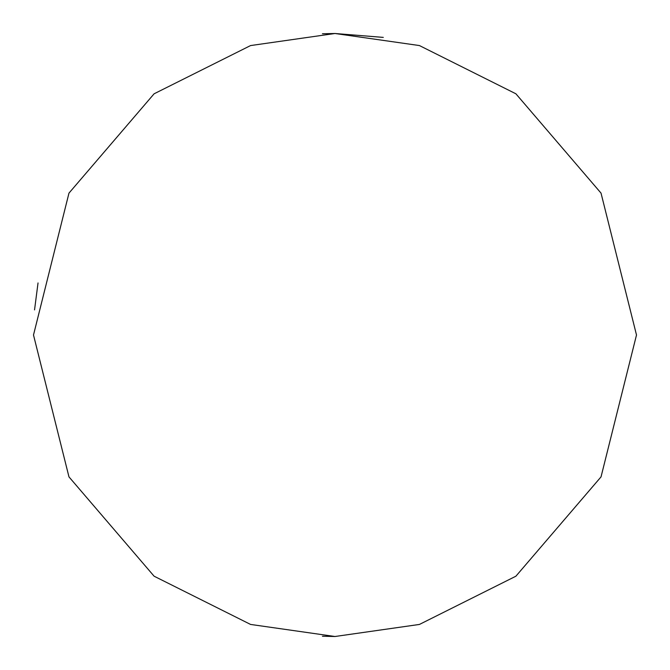 <?xml version="1.0" encoding="UTF-8"?>
<svg xmlns="http://www.w3.org/2000/svg" width="670" height="670" viewBox="0 0 670 670"><rect width="100%" height="100%" fill="white"/><g stroke="black" fill="none" stroke-linecap="round" stroke-linejoin="round"><path stroke-width="1" d="M335 636.5L250.58 624.44L154.1 576.2L68.968 476.881L33.5 335L68.968 193.119L154.1 93.8L250.58 45.56L335 33.5L419.42 45.56L515.9 93.8L601.032 193.119L636.5 335L601.032 476.881L515.9 576.2L419.42 624.44L335 636.5L322.438 636.24A301.5 301.5 0 0 0 322.605 636.249M322.438 33.76L335 33.5L383.29 37.394M38.031 282.949L34.547 309.875"/></g></svg>
